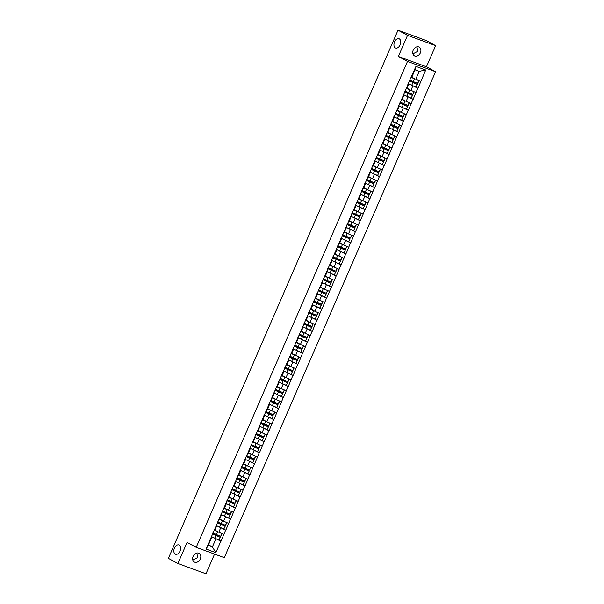 <?xml version="1.0" encoding="UTF-8"?>
<svg xmlns="http://www.w3.org/2000/svg" width="604" height="604" viewBox="0 0 604 604"><rect width="100%" height="100%" fill="white"/><g stroke="black" fill="none" stroke-linecap="round" stroke-linejoin="round"><path stroke-width="0.91" d="M395.363 47.92A4.953 3.148 110.1 0 1 394.465 42.091A4.953 3.148 110.1 0 1 399.04 38.739A4.953 3.148 110.1 0 1 399.304 38.86A4.953 3.148 110.1 0 1 400.203 44.688A4.953 3.148 110.1 0 1 395.628 48.041A4.953 3.148 110.1 0 1 395.363 47.92M175.266 554.117A4.953 3.148 110.1 0 1 174.36 548.289A4.953 3.148 110.1 0 1 178.943 544.936A4.953 3.148 110.1 0 1 179.207 545.05A4.953 3.148 110.1 0 1 180.105 550.878A4.953 3.148 110.1 0 1 175.53 554.238A4.953 3.148 110.1 0 1 175.266 554.117M416.956 46.84L417.757 51.363L412.909 53.877M420.407 52.797A4.953 3.813 -61.6 0 1 414.45 55.84A4.953 3.813 -61.6 0 1 413.219 50.162A4.953 3.813 -61.6 0 1 419.168 47.127A4.953 3.813 -61.6 0 1 420.407 52.797M196.859 553.038L197.651 557.56L192.812 560.074M200.309 558.994A4.953 3.813 -61.6 0 1 194.352 562.03A4.953 3.813 -61.6 0 1 193.114 556.36A4.953 3.813 -61.6 0 1 199.071 553.317A4.953 3.813 -61.6 0 1 200.309 558.994M435.627 45.655L407.541 35.357L398.368 56.459L426.447 66.757L435.627 45.655L426.107 40.491L398.021 30.2L168.373 558.345L177.893 563.509L205.979 573.8L214.556 554.079M426.447 66.757L435.582 71.702L224.288 557.643L196.202 547.352L407.496 61.404L435.582 71.702M411.83 77.161L415.733 79.275L419.191 71.31L425.714 69.973L415.945 66.395L407.843 84.568L408.651 84.477L408.032 84.145M425.714 69.973L417.953 88.275L415.069 86.712M408.78 83.82L417.953 88.275M417.787 88.207L413.151 99.32L410.267 97.757M403.978 94.873L413.151 99.32M412.985 99.26L408.349 110.366L405.465 108.803M399.176 105.919L408.349 110.366M408.183 110.305L403.548 121.412L400.663 119.849M394.367 116.965L403.548 121.412M403.374 121.351L398.746 132.465L395.854 130.902M389.565 128.01L398.746 132.465M398.572 132.397L393.936 143.51L391.052 141.948M384.763 139.056L393.936 143.51M393.77 143.45L389.135 154.556L386.25 152.993M379.961 150.109L389.135 154.556M388.968 154.496L384.333 165.602L381.449 164.039M375.152 161.155L384.333 165.602M384.167 165.541L379.531 176.647L376.647 175.084M370.35 172.2L379.531 176.647M379.357 176.587L374.722 187.701L371.837 186.138M365.548 183.246L374.722 187.701M374.555 187.633L369.92 198.746L367.036 197.183M360.747 194.299L369.92 198.746M369.754 198.686L365.118 209.792L362.234 208.229M355.945 205.345L365.118 209.792M364.952 209.731L360.316 220.838L357.432 219.275M351.135 216.391L360.316 220.838M360.143 220.777L355.514 231.891L352.623 230.328M346.334 227.436L355.514 231.891M355.341 231.823L350.705 242.936L347.821 241.373M341.532 238.482L350.705 242.936M350.539 242.876L345.903 253.982L343.019 252.419M336.73 249.535L345.903 253.982M345.737 253.922L341.101 265.028L338.217 263.465M331.921 260.581L341.101 265.028M340.935 264.967L336.3 276.073L333.408 274.51M327.119 271.626L336.3 276.073M336.126 276.013L331.49 287.127L328.606 285.564M322.317 282.672L331.49 287.127M331.324 287.059L326.688 298.172L323.804 296.609M317.515 293.725L326.688 298.172M326.522 298.112L321.887 309.218L319.003 307.655M312.713 304.771L321.887 309.218M321.721 309.157L317.085 320.263L314.201 318.701M307.904 315.817L317.085 320.263M316.911 320.203L312.276 331.317L309.391 329.754M303.102 326.862L312.276 331.317M312.109 331.249L307.474 342.362L304.59 340.799M298.3 337.908L307.474 342.362M307.308 342.302L302.672 353.408L299.788 351.845M293.499 348.961L302.672 353.408M302.506 353.348L297.87 364.454L294.986 362.891M288.689 360.007L297.87 364.454M297.697 364.393L293.068 375.499L290.177 373.936M283.888 371.052L293.068 375.499M292.895 375.439L288.259 386.552L285.375 384.99M279.086 382.098L288.259 386.552M288.093 386.484L283.457 397.598L280.573 396.035M274.284 393.151L283.457 397.598M283.291 397.538L278.655 408.644L275.771 407.081M269.475 404.197L278.655 408.644M278.489 408.583L273.854 419.689L270.969 418.127M264.673 415.242L273.854 419.689M273.68 419.629L269.044 430.743L266.16 429.18M259.871 426.288L269.044 430.743M268.878 430.675L264.242 441.788L261.358 440.225M255.069 437.334L264.242 441.788M264.076 441.728L259.441 452.834L256.557 451.271M250.267 448.387L259.441 452.834M259.275 452.774L254.639 463.88L251.755 462.317M245.458 459.433L254.639 463.88M254.465 463.819L249.837 474.925L246.945 473.362M240.656 470.478L249.837 474.925M249.663 474.865L245.028 485.978L242.144 484.416M235.854 481.524L245.028 485.978M244.862 485.91L240.226 497.024L237.342 495.461M231.053 492.577L240.226 497.024M240.06 496.964L235.424 508.07L232.54 506.507M226.243 503.623L235.424 508.07M235.258 508.009L230.622 519.115L227.731 517.553M221.442 514.668L230.622 519.115M230.449 519.055L225.813 530.169L222.929 528.606M216.64 525.714L225.813 530.169M225.647 530.101L221.011 541.214L218.127 539.651M211.838 536.76L221.011 541.214M220.845 541.154L215.839 552.66L206.07 549.074L211.068 537.568L211.702 537.417L211.083 537.084M408.017 84.628L211.068 537.568M407.028 88.207L410.924 90.321L412.804 86.002M408.651 84.477L406.771 88.796L406.137 88.947M410.924 90.321L415.907 92.533M402.226 99.26L406.122 101.374L408.002 97.048M403.208 95.674L403.842 95.53L403.223 95.19M403.842 95.53L401.97 99.849L401.335 99.992M406.122 101.374L411.105 103.578M397.417 110.305L401.32 112.419L403.2 108.101M398.406 106.719L399.04 106.576L398.421 106.236M399.04 106.576L397.16 110.894L396.526 111.045M401.32 112.419L406.303 114.624M392.615 121.351L396.518 123.465L398.398 119.147M393.604 117.772L394.238 117.621L393.619 117.289M394.238 117.621L392.358 121.94L391.724 122.091M396.518 123.465L401.501 125.67M387.813 132.397L391.717 134.511L393.589 130.192M388.802 128.818L389.437 128.667L388.817 128.335M389.437 128.667L387.557 132.986L386.922 133.137M391.717 134.511L396.692 136.723M383.012 143.45L386.907 145.556L388.787 141.238M384.001 139.864L384.635 139.713L384.016 139.381M384.635 139.713L382.755 144.039L382.121 144.182M386.907 145.556L391.89 147.769M378.202 154.496L382.106 156.61L383.985 152.284M379.191 150.909L379.825 150.766L379.206 150.426M379.825 150.766L377.953 155.085L377.319 155.228M382.106 156.61L387.089 158.814M373.4 165.541L377.304 167.655L379.184 163.337M374.389 161.963L375.024 161.812L374.404 161.472M375.024 161.812L373.144 166.13L372.509 166.281M377.304 167.655L382.287 169.86M368.599 176.587L372.502 178.701L374.374 174.382M369.588 173.008L370.222 172.857L369.603 172.525M370.222 172.857L368.342 177.176L367.708 177.327M372.502 178.701L377.485 180.906M363.797 187.633L367.693 189.747L369.572 185.428M364.786 184.054L365.42 183.903L364.801 183.571M365.42 183.903L363.54 188.222L362.906 188.373M367.693 189.747L372.676 191.959M358.995 198.686L362.891 200.8L364.771 196.474M359.976 195.1L360.611 194.956L359.992 194.616M360.611 194.956L358.738 199.275L358.104 199.418M362.891 200.8L367.874 203.004M354.186 209.731L358.089 211.845L359.969 207.527M355.175 206.145L355.809 206.002L355.19 205.662M355.809 206.002L353.929 210.32L353.295 210.471M358.089 211.845L363.072 214.05M349.384 220.777L353.287 222.891L355.16 218.572M350.373 217.198L351.007 217.047L350.388 216.715M351.007 217.047L349.127 221.366L348.493 221.517M353.287 222.891L358.27 225.096M344.582 231.823L348.478 233.937L350.358 229.618M345.571 228.244L346.205 228.093L345.586 227.761M346.205 228.093L344.325 232.412L343.691 232.563M348.478 233.937L353.461 236.149M339.78 242.876L343.676 244.982L345.556 240.664M340.762 239.29L341.403 239.139L340.777 238.806M341.403 239.139L339.524 243.465L338.889 243.608M343.676 244.982L348.659 247.195M334.971 253.922L338.874 256.036L340.754 251.709M335.96 250.335L336.594 250.192L335.975 249.852M336.594 250.192L334.722 254.511L334.08 254.654M338.874 256.036L343.857 258.24M330.169 264.967L334.072 267.081L335.952 262.763M331.158 261.389L331.792 261.238L331.173 260.898M331.792 261.238L329.912 265.556L329.278 265.707M334.072 267.081L339.055 269.286M325.367 276.013L329.271 278.127L331.143 273.808M326.356 272.434L326.99 272.283L326.371 271.951M326.99 272.283L325.111 276.602L324.476 276.753M329.271 278.127L334.254 280.332M320.565 287.059L324.461 289.173L326.341 284.854M321.554 283.48L322.189 283.329L321.57 282.997M322.189 283.329L320.309 287.647L319.675 287.798M324.461 289.173L329.444 291.385M315.764 298.112L319.659 300.226L321.539 295.9M316.745 294.526L317.379 294.382L316.76 294.042M317.379 294.382L315.507 298.701L314.873 298.844M319.659 300.226L324.642 302.43M310.954 309.157L314.858 311.271L316.738 306.953M311.943 305.571L312.578 305.428L311.958 305.088M312.578 305.428L310.698 309.746L310.063 309.897M314.858 311.271L319.841 313.476M306.152 320.203L310.056 322.317L311.928 317.998M307.142 316.624L307.776 316.473L307.157 316.141M307.776 316.473L305.896 320.792L305.262 320.943M310.056 322.317L315.039 324.522M301.351 331.249L305.247 333.363L307.126 329.044M302.34 327.67L302.974 327.519L302.355 327.187M302.974 327.519L301.094 331.838L300.46 331.989M305.247 333.363L310.229 335.575M296.549 342.302L300.445 344.408L302.325 340.09M297.53 338.716L298.165 338.565L297.546 338.232M298.165 338.565L296.292 342.891L295.658 343.034M300.445 344.408L305.428 346.62M291.74 353.348L295.643 355.462L297.523 351.135M292.729 349.761L293.363 349.618L292.744 349.278M293.363 349.618L291.483 353.936L290.849 354.08M295.643 355.462L300.626 357.666M286.938 364.393L290.841 366.507L292.721 362.189M287.927 360.815L288.561 360.663L287.942 360.324M288.561 360.663L286.681 364.982L286.047 365.133M290.841 366.507L295.824 368.712M282.136 375.439L286.039 377.553L287.912 373.234M283.125 371.86L283.759 371.709L283.14 371.377M283.759 371.709L281.879 376.028L281.245 376.179M286.039 377.553L291.015 379.757M277.334 386.484L281.23 388.599L283.11 384.28M278.323 382.906L278.957 382.755L278.338 382.423M278.957 382.755L277.077 387.073L276.443 387.224M281.23 388.599L286.213 390.811M272.525 397.538L276.428 399.652L278.308 395.326M273.514 393.951L274.148 393.808L273.529 393.468M274.148 393.808L272.276 398.127L271.641 398.27M276.428 399.652L281.411 401.856M267.723 408.583L271.626 410.697L273.506 406.379M268.712 404.997L269.346 404.854L268.727 404.514M269.346 404.854L267.466 409.172L266.832 409.323M271.626 410.697L276.609 412.902M262.921 419.629L266.825 421.743L268.697 417.424M263.91 416.05L264.544 415.899L263.925 415.567M264.544 415.899L262.664 420.218L262.03 420.369M266.825 421.743L271.808 423.948M258.119 430.675L262.015 432.789L263.895 428.47M259.108 427.096L259.743 426.945L259.124 426.613M259.743 426.945L257.863 431.264L257.228 431.415M262.015 432.789L266.998 435.001M253.318 441.728L257.213 443.834L259.093 439.516M254.299 438.142L254.933 437.991L254.314 437.658M254.933 437.991L253.061 442.317L252.427 442.46M257.213 443.834L262.196 446.046M248.508 452.774L252.412 454.887L254.292 450.561M249.497 449.187L250.132 449.044L249.512 448.704M250.132 449.044L248.252 453.362L247.617 453.506M252.412 454.887L257.395 457.092M243.706 463.819L247.61 465.933L249.482 461.615M244.696 460.24L245.33 460.089L244.711 459.75M245.33 460.089L243.45 464.408L242.816 464.559M247.61 465.933L252.593 468.138M238.905 474.865L242.8 476.979L244.68 472.66M239.894 471.286L240.528 471.135L239.909 470.803M240.528 471.135L238.648 475.454L238.014 475.605M242.8 476.979L247.783 479.183M234.103 485.91L237.999 488.024L239.879 483.706M235.084 482.332L235.726 482.181L235.099 481.849M235.726 482.181L233.846 486.507L233.212 486.65M237.999 488.024L242.982 490.237M229.293 496.964L233.197 499.078L235.077 494.751M230.283 493.377L230.917 493.234L230.298 492.894M230.917 493.234L229.037 497.553L228.403 497.696M233.197 499.078L238.18 501.282M224.492 508.009L228.395 510.123L230.275 505.805M225.481 504.423L226.115 504.28L225.496 503.94M226.115 504.28L224.235 508.598L223.601 508.749M228.395 510.123L233.378 512.328M219.69 519.055L223.593 521.169L225.466 516.85M220.679 515.476L221.313 515.325L220.694 514.993M221.313 515.325L219.433 519.644L218.799 519.795M223.593 521.169L228.576 523.374M214.888 530.101L218.784 532.215L220.664 527.896M215.877 526.522L216.511 526.371L215.892 526.039M216.511 526.371L214.631 530.689L213.997 530.841M218.784 532.215L223.767 534.427M208.493 544.8L212.397 546.907L215.862 538.942M211.702 537.417L208.244 545.389L212.397 546.907L215.839 552.66M206.07 549.074L208.244 545.389M407.541 35.357L398.021 30.2M398.368 56.459L407.496 61.404M196.202 547.352L187.074 542.4L177.893 563.509M419.191 71.31L415.039 69.785L411.573 77.75L410.939 77.901M415.733 79.275L420.716 81.48M415.945 66.395L415.039 69.785M214.782 530.35L217.568 531.792A6.35 0.453 23.5 0 1 214.737 530.455M212.578 533.642L220.384 537.311L219.026 540.051L220.384 537.311M212.525 533.777A6.35 0.453 23.5 0 0 215.983 535.438L220.211 537.326M211.34 536.503A6.35 0.453 23.5 0 0 214.798 538.164L219.026 540.051M212.925 532.856A6.35 0.453 23.5 0 0 216.383 534.517L220.785 536.39L221.97 533.664M220.611 536.405L221.796 533.679M219.584 519.304L222.378 520.746A6.35 0.453 23.5 0 1 219.539 519.41M217.387 522.596L225.186 526.265L223.827 529.006L225.186 526.265M217.327 522.732A6.35 0.453 23.5 0 0 220.792 524.393L225.02 526.28M216.141 525.457A6.35 0.453 23.5 0 0 219.607 527.118L223.827 529.006M217.727 521.811A6.35 0.453 23.5 0 0 221.192 523.472L225.586 525.344L226.772 522.619M225.42 525.359L226.606 522.634M224.386 508.251L227.179 509.701A6.35 0.453 23.5 0 1 224.341 508.357M222.189 511.55L229.996 515.212L228.637 517.96L229.996 515.212M222.129 511.686A6.35 0.453 23.5 0 0 225.594 513.347L229.822 515.227M220.943 514.412A6.35 0.453 23.5 0 0 224.409 516.073L228.637 517.96M222.529 510.765A6.35 0.453 23.5 0 0 225.994 512.426L230.396 514.298L231.581 511.565M230.222 514.306L231.407 511.58M229.188 497.205L231.981 498.647A6.35 0.453 23.5 0 1 229.143 497.311M226.991 500.505L234.797 504.166L233.438 506.907L234.797 504.166M226.93 500.633A6.35 0.453 23.5 0 0 230.396 502.294L234.624 504.181M225.745 503.366A6.35 0.453 23.5 0 0 229.21 505.027L233.438 506.907M227.331 499.712A6.35 0.453 23.5 0 0 230.796 501.373L235.198 503.245L236.383 500.52M235.024 503.26L236.209 500.535M233.997 486.16L236.783 487.602A6.35 0.453 23.5 0 1 233.944 486.265M231.793 489.451L239.599 493.121L238.24 495.861L239.599 493.121M231.74 489.587A6.35 0.453 23.5 0 0 235.198 491.248L239.426 493.136M230.554 492.313A6.35 0.453 23.5 0 0 234.012 493.974L238.24 495.861M232.14 488.666A6.35 0.453 23.5 0 0 235.598 490.327L239.999 492.2L241.185 489.474M239.826 492.215L241.011 489.489M238.799 475.114L241.592 476.556A6.35 0.453 23.5 0 1 238.754 475.22M236.602 478.406L244.401 482.075L243.042 484.816L244.401 482.075M236.542 478.542A6.35 0.453 23.5 0 0 240.007 480.203L244.227 482.09M235.356 481.267A6.35 0.453 23.5 0 0 238.822 482.928L243.042 484.816M236.942 477.621A6.35 0.453 23.5 0 0 240.407 479.282L244.801 481.154L245.987 478.428M244.628 481.169L245.813 478.444M243.601 464.061L246.394 465.51A6.35 0.453 23.5 0 1 243.555 464.166M241.404 467.36L249.21 471.029L247.851 473.77L249.21 471.029M241.343 467.496A6.35 0.453 23.5 0 0 244.809 469.157L249.037 471.044M240.158 470.222A6.35 0.453 23.5 0 0 243.623 471.883L247.851 473.77M241.743 466.575A6.35 0.453 23.5 0 0 245.209 468.236L249.611 470.108L250.796 467.383M249.437 470.123L250.622 467.39M248.403 453.015L251.196 454.457A6.35 0.453 23.5 0 1 248.357 453.121M246.206 456.314L254.012 459.976L252.653 462.717L254.012 459.976M246.145 456.443A6.35 0.453 23.5 0 0 249.611 458.111L253.839 459.991M244.96 459.176A6.35 0.453 23.5 0 0 248.425 460.837L252.653 462.717M246.545 455.529A6.35 0.453 23.5 0 0 250.011 457.19L254.412 459.055L255.598 456.33M254.239 459.07L255.424 456.345M253.204 441.969L255.998 443.411A6.35 0.453 23.5 0 1 253.159 442.075M251.007 445.269L258.814 448.931L257.455 451.671L258.814 448.931M250.954 445.397A6.35 0.453 23.5 0 0 254.412 447.058L258.64 448.946M249.769 448.123A6.35 0.453 23.5 0 0 253.227 449.784L257.455 451.671M251.355 444.476A6.35 0.453 23.5 0 0 254.812 446.137L259.214 448.009L260.399 445.284M259.041 448.025L260.226 445.299M258.014 430.924L260.807 432.366A6.35 0.453 23.5 0 1 257.968 431.029M255.817 434.216L263.616 437.885L262.257 440.626L263.616 437.885M255.756 434.351A6.35 0.453 23.5 0 0 259.222 436.012L263.442 437.9M254.571 437.077A6.35 0.453 23.5 0 0 258.029 438.738L262.257 440.626M256.156 433.43A6.35 0.453 23.5 0 0 259.622 435.091L264.016 436.964L265.201 434.238M263.842 436.979L265.028 434.253M262.816 419.878L265.609 421.32A6.35 0.453 23.5 0 1 262.77 419.984M260.618 423.17L268.418 426.839L267.066 429.58L268.418 426.839M260.558 423.306A6.35 0.453 23.5 0 0 264.024 424.967L268.252 426.854M259.373 426.031A6.35 0.453 23.5 0 0 262.838 427.692L267.066 429.58M260.958 422.385A6.35 0.453 23.5 0 0 264.424 424.046L268.818 425.918L270.003 423.193M268.652 425.933L269.837 423.208M267.617 408.825L270.411 410.275A6.35 0.453 23.5 0 1 267.572 408.931M265.42 412.124L273.227 415.786L271.868 418.534L273.227 415.786M265.36 412.26A6.35 0.453 23.5 0 0 268.825 413.921L273.053 415.801M264.174 414.986A6.35 0.453 23.5 0 0 267.64 416.647L271.868 418.534M265.76 411.339A6.35 0.453 23.5 0 0 269.225 413L273.627 414.873L274.812 412.139M273.453 414.88L274.639 412.154M272.419 397.779L275.213 399.221A6.35 0.453 23.5 0 1 272.374 397.885M270.222 401.079L278.029 404.74L276.67 407.481L278.029 404.74M270.162 401.207A6.35 0.453 23.5 0 0 273.627 402.868L277.855 404.756M268.976 403.933A6.35 0.453 23.5 0 0 272.442 405.601L276.67 407.481M270.562 400.286A6.35 0.453 23.5 0 0 274.027 401.947L278.429 403.819L279.614 401.094M278.255 403.834L279.441 401.109M277.228 386.734L280.014 388.176A6.35 0.453 23.5 0 1 277.183 386.839M275.024 390.025L282.831 393.695L281.472 396.435L282.831 393.695M274.971 390.161A6.35 0.453 23.5 0 0 278.429 391.822L282.657 393.71M273.786 392.887A6.35 0.453 23.5 0 0 277.244 394.548L281.472 396.435M275.371 389.24A6.35 0.453 23.5 0 0 278.829 390.901L283.231 392.774L284.416 390.048M283.057 392.789L284.242 390.063M282.03 375.688L284.824 377.13A6.35 0.453 23.5 0 1 281.985 375.794M279.833 378.98L287.632 382.649L286.273 385.39L287.632 382.649M279.773 379.116A6.35 0.453 23.5 0 0 283.238 380.777L287.459 382.664M278.587 381.841A6.35 0.453 23.5 0 0 282.053 383.502L286.273 385.39M280.173 378.195A6.35 0.453 23.5 0 0 283.638 379.856L288.033 381.728L289.218 379.002M287.859 381.743L289.044 379.018M286.832 364.635L289.626 366.084A6.35 0.453 23.5 0 1 286.787 364.74M284.635 367.934L292.442 371.603L291.083 374.344L292.442 371.603M284.575 368.07A6.35 0.453 23.5 0 0 288.04 369.731L292.268 371.619M283.389 370.796A6.35 0.453 23.5 0 0 286.855 372.457L291.083 374.344M284.975 367.149A6.35 0.453 23.5 0 0 288.44 368.81L292.842 370.682L294.027 367.957M292.668 370.697L293.854 367.964M291.634 353.589L294.427 355.031A6.35 0.453 23.5 0 1 291.589 353.695M289.437 356.889L297.243 360.55L295.885 363.291L297.243 360.55M289.376 357.017A6.35 0.453 23.5 0 0 292.842 358.685L297.07 360.565M288.191 359.75A6.35 0.453 23.5 0 0 291.656 361.411L295.885 363.291M289.777 356.103A6.35 0.453 23.5 0 0 293.242 357.764L297.644 359.629L298.829 356.904M297.47 359.644L298.655 356.919M296.443 342.543L299.229 343.986A6.35 0.453 23.5 0 1 296.39 342.649M294.239 345.843L302.045 349.505L300.686 352.245L302.045 349.505M294.186 345.971A6.35 0.453 23.5 0 0 297.644 347.632L301.872 349.52M293 348.697A6.35 0.453 23.5 0 0 296.458 350.358L300.686 352.245M294.586 345.05A6.35 0.453 23.5 0 0 298.044 346.711L302.445 348.584L303.631 345.858M302.272 348.599L303.457 345.873M301.245 331.498L304.038 332.94A6.35 0.453 23.5 0 1 301.2 331.604M299.048 334.79L306.847 338.459L305.488 341.2L306.847 338.459M298.988 334.926A6.35 0.453 23.5 0 0 302.453 336.587L306.673 338.474M297.802 337.651A6.35 0.453 23.5 0 0 301.268 339.312L305.488 341.2M299.388 334.004A6.35 0.453 23.5 0 0 302.853 335.665L307.247 337.538L308.433 334.812M307.074 337.553L308.259 334.827M306.047 320.452L308.84 321.894A6.35 0.453 23.5 0 1 306.002 320.558M303.85 323.744L311.649 327.413L310.297 330.154L311.649 327.413M303.789 323.88A6.35 0.453 23.5 0 0 307.255 325.541L311.483 327.428M302.604 326.605A6.35 0.453 23.5 0 0 306.069 328.266L310.297 330.154M304.19 322.959A6.35 0.453 23.5 0 0 307.655 324.62L312.057 326.492L313.242 323.767M311.883 326.507L313.068 323.782M310.849 309.399L313.642 310.849A6.35 0.453 23.5 0 1 310.803 309.505M308.652 312.698L316.458 316.36L315.099 319.108L316.458 316.36M308.591 312.834A6.35 0.453 23.5 0 0 312.057 314.495L316.285 316.375M307.406 315.56A6.35 0.453 23.5 0 0 310.871 317.221L315.099 319.108M308.991 311.913A6.35 0.453 23.5 0 0 312.457 313.574L316.858 315.447L318.044 312.713M316.685 315.454L317.87 312.729M315.65 298.353L318.444 299.795A6.35 0.453 23.5 0 1 315.605 298.459M313.453 301.653L321.26 305.314L319.901 308.055L321.26 305.314M313.401 301.781A6.35 0.453 23.5 0 0 316.858 303.442L321.086 305.33M312.215 304.507A6.35 0.453 23.5 0 0 315.673 306.175L319.901 308.055M313.801 300.86A6.35 0.453 23.5 0 0 317.259 302.521L321.66 304.393L322.846 301.668M321.487 304.408L322.672 301.683M320.46 287.308L323.246 288.75A6.35 0.453 23.5 0 1 320.414 287.413M318.255 290.599L326.062 294.269L324.703 297.009L326.062 294.269M318.202 290.735A6.35 0.453 23.5 0 0 321.66 292.396L325.888 294.284M317.017 293.461A6.35 0.453 23.5 0 0 320.475 295.122L324.703 297.009M318.602 289.814A6.35 0.453 23.5 0 0 322.06 291.475L326.462 293.348L327.647 290.622M326.288 293.363L327.474 290.637M325.262 276.262L328.055 277.704A6.35 0.453 23.5 0 1 325.216 276.368M323.065 279.554L330.864 283.223L329.505 285.964L330.864 283.223M323.004 279.69A6.35 0.453 23.5 0 0 326.47 281.351L330.698 283.238M321.819 282.415A6.35 0.453 23.5 0 0 325.284 284.076L329.505 285.964M323.404 278.769A6.35 0.453 23.5 0 0 326.87 280.43L331.264 282.302L332.449 279.577M331.098 282.317L332.283 279.592M330.063 265.209L332.857 266.658A6.35 0.453 23.5 0 1 330.018 265.315M327.866 268.508L335.673 272.178L334.314 274.918L335.673 272.178M327.806 268.644A6.35 0.453 23.5 0 0 331.271 270.305L335.499 272.185M326.621 271.37A6.35 0.453 23.5 0 0 330.086 273.031L334.314 274.918M328.206 267.723A6.35 0.453 23.5 0 0 331.672 269.384L336.073 271.256L337.258 268.531M335.899 271.272L337.085 268.538M334.865 254.163L337.659 255.605A6.35 0.453 23.5 0 1 334.82 254.269M332.668 257.463L340.475 261.124L339.116 263.865L340.475 261.124M332.608 257.591A6.35 0.453 23.5 0 0 336.073 259.259L340.301 261.139M331.422 260.324A6.35 0.453 23.5 0 0 334.888 261.985L339.116 263.865M333.008 256.677A6.35 0.453 23.5 0 0 336.473 258.338L340.875 260.203L342.06 257.478M340.701 260.218L341.887 257.493M339.674 243.118L342.46 244.56A6.35 0.453 23.5 0 1 339.622 243.223M337.47 246.417L345.277 250.079L343.918 252.819L345.277 250.079M337.417 246.545A6.35 0.453 23.5 0 0 340.875 248.206L345.103 250.094M336.232 249.271A6.35 0.453 23.5 0 0 339.69 250.932L343.918 252.819M337.817 245.624A6.35 0.453 23.5 0 0 341.275 247.285L345.677 249.158L346.862 246.432M345.503 249.173L346.688 246.447M344.476 232.072L347.27 233.514A6.35 0.453 23.5 0 1 344.431 232.178M342.279 235.364L350.078 239.033L348.719 241.774L350.078 239.033M342.219 235.5A6.35 0.453 23.5 0 0 345.684 237.161L349.905 239.048M341.034 238.225A6.35 0.453 23.5 0 0 344.499 239.886L348.719 241.774M342.619 234.578A6.35 0.453 23.5 0 0 346.084 236.239L350.479 238.112L351.664 235.386M350.305 238.127L351.49 235.401M349.278 221.026L352.072 222.468A6.35 0.453 23.5 0 1 349.233 221.132M347.081 224.318L354.888 227.987L353.529 230.728L354.888 227.987M347.021 224.454A6.35 0.453 23.5 0 0 350.486 226.115L354.714 228.002M345.835 227.179A6.35 0.453 23.5 0 0 349.301 228.841L353.529 230.728M347.421 223.533A6.35 0.453 23.5 0 0 350.886 225.194L355.288 227.066L356.473 224.341M355.114 227.081L356.3 224.356M354.08 209.973L356.873 211.423A6.35 0.453 23.5 0 1 354.035 210.079M351.883 213.272L359.69 216.934L358.331 219.675L359.69 216.934M351.822 213.408A6.35 0.453 23.5 0 0 355.288 215.069L359.516 216.949M350.637 216.134A6.35 0.453 23.5 0 0 354.103 217.795L358.331 219.675M352.223 212.487A6.35 0.453 23.5 0 0 355.688 214.148L360.09 216.021L361.275 213.287M359.916 216.028L361.101 213.303M358.882 198.927L361.675 200.369A6.35 0.453 23.5 0 1 358.836 199.033M356.685 202.227L364.491 205.888L363.132 208.629L364.491 205.888M356.632 202.355A6.35 0.453 23.5 0 0 360.09 204.016L364.318 205.904M355.446 205.081A6.35 0.453 23.5 0 0 358.904 206.749L363.132 208.629M357.032 201.434A6.35 0.453 23.5 0 0 360.49 203.095L364.892 204.967L366.077 202.242M364.718 204.982L365.903 202.257M363.691 187.882L366.485 189.324A6.35 0.453 23.5 0 1 363.646 187.987M361.494 191.174L369.293 194.843L367.934 197.583L369.293 194.843M361.434 191.309A6.35 0.453 23.5 0 0 364.899 192.97L369.119 194.858M360.248 194.035A6.35 0.453 23.5 0 0 363.706 195.696L367.934 197.583M361.834 190.388A6.35 0.453 23.5 0 0 365.299 192.049L369.693 193.922L370.879 191.196M369.52 193.937L370.705 191.211M368.493 176.836L371.286 178.278A6.35 0.453 23.5 0 1 368.448 176.942M366.296 180.128L374.095 183.797L372.743 186.538L374.095 183.797M366.235 180.264A6.35 0.453 23.5 0 0 369.701 181.925L373.929 183.812M365.05 182.989A6.35 0.453 23.5 0 0 368.516 184.65L372.743 186.538M366.636 179.343A6.35 0.453 23.5 0 0 370.101 181.004L374.495 182.876L375.68 180.151M374.329 182.891L375.514 180.166M373.295 165.783L376.088 167.232A6.35 0.453 23.5 0 1 373.249 165.889M371.098 169.082L378.904 172.752L377.545 175.492L378.904 172.752M371.037 169.218A6.35 0.453 23.5 0 0 374.503 170.879L378.731 172.759M369.852 171.944A6.35 0.453 23.5 0 0 373.317 173.605L377.545 175.492M371.437 168.297A6.35 0.453 23.5 0 0 374.903 169.958L379.304 171.83L380.49 169.105M379.131 171.846L380.316 169.112M378.096 154.737L380.89 156.179A6.35 0.453 23.5 0 1 378.051 154.843M375.899 158.037L383.706 161.698L382.347 164.439L383.706 161.698M375.839 158.165A6.35 0.453 23.5 0 0 379.304 159.833L383.532 161.713M374.654 160.898A6.35 0.453 23.5 0 0 378.119 162.559L382.347 164.439M376.239 157.251A6.35 0.453 23.5 0 0 379.705 158.912L384.106 160.777L385.292 158.052M383.933 160.792L385.118 158.067M382.906 143.692L385.692 145.134A6.35 0.453 23.5 0 1 382.861 143.797M380.701 146.991L388.508 150.653L387.149 153.393L388.508 150.653M380.648 147.119A6.35 0.453 23.5 0 0 384.106 148.78L388.334 150.668M379.463 149.845A6.35 0.453 23.5 0 0 382.921 151.506L387.149 153.393M381.048 146.198A6.35 0.453 23.5 0 0 384.506 147.859L388.908 149.732L390.093 147.006M388.734 149.747L389.92 147.021M387.708 132.646L390.501 134.088A6.35 0.453 23.5 0 1 387.662 132.752M385.511 135.938L393.31 139.607L391.951 142.348L393.31 139.607M385.45 136.074A6.35 0.453 23.5 0 0 388.916 137.735L393.136 139.622M384.265 138.799A6.35 0.453 23.5 0 0 387.73 140.46L391.951 142.348M385.85 135.153A6.35 0.453 23.5 0 0 389.316 136.814L393.71 138.686L394.895 135.96M393.536 138.701L394.722 135.975M392.509 121.6L395.303 123.042A6.35 0.453 23.5 0 1 392.464 121.706M390.312 124.892L398.119 128.561L396.76 131.302L398.119 128.561M390.252 125.028A6.35 0.453 23.5 0 0 393.717 126.689L397.945 128.577M389.067 127.754A6.35 0.453 23.5 0 0 392.532 129.415L396.76 131.302M390.652 124.107A6.35 0.453 23.5 0 0 394.118 125.768L398.519 127.64L399.705 124.915M398.346 127.655L399.531 124.93M397.311 110.547L400.105 111.997A6.35 0.453 23.5 0 1 397.266 110.653M395.114 113.846L402.921 117.508L401.562 120.249L402.921 117.508M395.054 113.982A6.35 0.453 23.5 0 0 398.519 115.643L402.747 117.523M393.868 116.708A6.35 0.453 23.5 0 0 397.334 118.369L401.562 120.249M395.454 113.061A6.35 0.453 23.5 0 0 398.919 114.722L403.321 116.595L404.506 113.862M403.147 116.602L404.333 113.877M402.121 99.501L404.906 100.943A6.35 0.453 23.5 0 1 402.068 99.607M399.916 102.801L407.723 106.463L406.364 109.203L407.723 106.463M399.863 102.929A6.35 0.453 23.5 0 0 403.321 104.59L407.549 106.478M398.678 105.655A6.35 0.453 23.5 0 0 402.136 107.323L406.364 109.203M400.263 102.008A6.35 0.453 23.5 0 0 403.721 103.669L408.123 105.541L409.308 102.816M407.949 105.557L409.135 102.831M406.922 88.456L409.716 89.898A6.35 0.453 23.5 0 1 406.877 88.561M404.725 91.748L412.524 95.417L411.165 98.158L412.524 95.417M404.665 91.883A6.35 0.453 23.5 0 0 408.13 93.544L412.351 95.432M403.48 94.609A6.35 0.453 23.5 0 0 406.945 96.27L411.165 98.158M405.065 90.962A6.35 0.453 23.5 0 0 408.531 92.623L412.925 94.496L414.11 91.77M412.751 94.511L413.936 91.785M411.724 77.41L414.518 78.852A6.35 0.453 23.5 0 1 411.679 77.516M409.527 80.702L417.326 84.371L415.975 87.112L417.326 84.371M409.467 80.838A6.35 0.453 23.5 0 0 412.932 82.499L417.16 84.386M408.281 83.563A6.35 0.453 23.5 0 0 411.747 85.224L415.975 87.112M409.867 79.917A6.35 0.453 23.5 0 0 413.332 81.578L417.734 83.45L418.919 80.725M417.56 83.465L418.746 80.74M214.798 538.164L215.983 535.438M216.383 534.517L217.568 531.792M219.607 527.118L220.792 524.393M221.192 523.472L222.378 520.746M224.409 516.073L225.594 513.347M225.994 512.426L227.179 509.701M229.21 505.027L230.396 502.294M230.796 501.373L231.981 498.647M234.012 493.974L235.198 491.248M235.598 490.327L236.783 487.602M238.822 482.928L240.007 480.203M240.407 479.282L241.592 476.556M243.623 471.883L244.809 469.157M245.209 468.236L246.394 465.51M248.425 460.837L249.611 458.111M250.011 457.19L251.196 454.457M253.227 449.784L254.412 447.058M254.812 446.137L255.998 443.411M258.029 438.738L259.222 436.012M259.622 435.091L260.807 432.366M262.838 427.692L264.024 424.967M264.424 424.046L265.609 421.32M267.64 416.647L268.825 413.921M269.225 413L270.411 410.275M272.442 405.601L273.627 402.868M274.027 401.947L275.213 399.221M277.244 394.548L278.429 391.822M278.829 390.901L280.014 388.176M282.053 383.502L283.238 380.777M283.638 379.856L284.824 377.13M286.855 372.457L288.04 369.731M288.44 368.81L289.626 366.084M291.656 361.411L292.842 358.685M293.242 357.764L294.427 355.031M296.458 350.358L297.644 347.632M298.044 346.711L299.229 343.986M301.268 339.312L302.453 336.587M302.853 335.665L304.038 332.94M306.069 328.266L307.255 325.541M307.655 324.62L308.84 321.894M310.871 317.221L312.057 314.495M312.457 313.574L313.642 310.849M315.673 306.175L316.858 303.442M317.259 302.521L318.444 299.795M320.475 295.122L321.66 292.396M322.06 291.475L323.246 288.75M325.284 284.076L326.47 281.351M326.87 280.43L328.055 277.704M330.086 273.031L331.271 270.305M331.672 269.384L332.857 266.658M334.888 261.985L336.073 259.259M336.473 258.338L337.659 255.605M339.69 250.932L340.875 248.206M341.275 247.285L342.46 244.56M344.499 239.886L345.684 237.161M346.084 236.239L347.27 233.514M349.301 228.841L350.486 226.115M350.886 225.194L352.072 222.468M354.103 217.795L355.288 215.069M355.688 214.148L356.873 211.423M358.904 206.749L360.09 204.016M360.49 203.095L361.675 200.369M363.706 195.696L364.899 192.97M365.299 192.049L366.485 189.324M368.516 184.65L369.701 181.925M370.101 181.004L371.286 178.278M373.317 173.605L374.503 170.879M374.903 169.958L376.088 167.232M378.119 162.559L379.304 159.833M379.705 158.912L380.89 156.179M382.921 151.506L384.106 148.78M384.506 147.859L385.692 145.134M387.73 140.46L388.916 137.735M389.316 136.814L390.501 134.088M392.532 129.415L393.717 126.689M394.118 125.768L395.303 123.042M397.334 118.369L398.519 115.643M398.919 114.722L400.105 111.997M402.136 107.323L403.321 104.59M403.721 103.669L404.906 100.943M406.945 96.27L408.13 93.544M408.531 92.623L409.716 89.898M411.747 85.224L412.932 82.499M413.332 81.578L414.518 78.852"/></g></svg>
